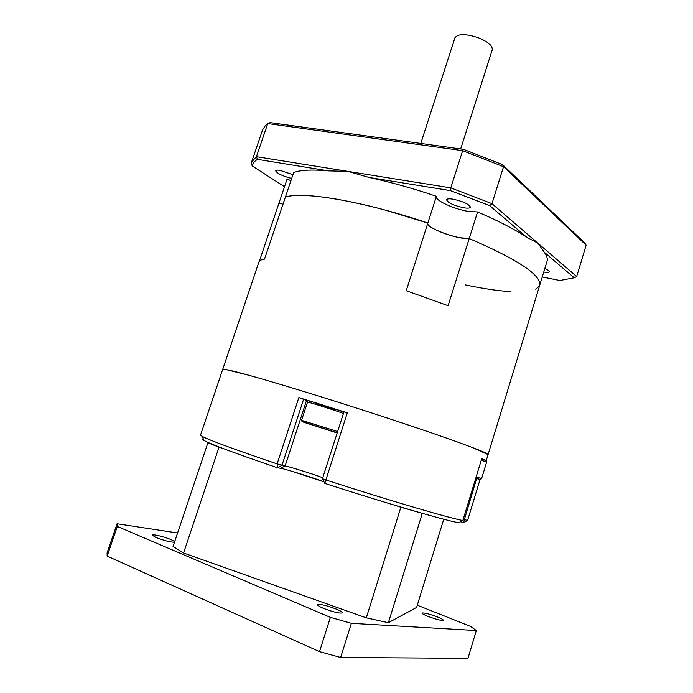 <?xml version="1.0" encoding="UTF-8"?>
<svg xmlns="http://www.w3.org/2000/svg" width="693" height="693" viewBox="0 0 693 693"><rect width="100%" height="100%" fill="white"/><g stroke="black" fill="none" stroke-linecap="round" stroke-linejoin="round"><path stroke-width="1.04" d="M324.021 481.852C313.626 477.824 285.395 468.996 280.682 468.303L277.469 467.758C235.776 453.551 211.33 444.473 204.149 440.531L202.044 436.321L200.537 435.091L222.696 369.404L225.719 369.499L248.752 375.234C272.28 381.782 309.476 393.044 349.783 405.89C390.168 418.815 429.192 431.895 455.336 441.224L471.725 447.245L488.071 454.599C488.063 453.317 472.357 447.158 440.939 436.148C409.84 425.311 365.306 410.672 324.74 397.973C263.392 378.742 221.899 367.351 222.696 369.404L258.922 261.997C259.39 260.585 261.252 259.632 264.518 259.121L293.676 172.54C300.502 169.958 312.127 169.413 328.543 170.885L257.475 159.373C254.435 161.2 252.763 163.453 252.443 166.103L284.511 186.703M526.619 237.171C514.423 229.132 498.076 220.729 477.581 211.954L469.222 238.539C458.783 239.873 426.126 227.988 427.746 223.389C426.706 226.802 445.712 235.213 459.849 237.708L469.222 238.539C518.095 259.65 541.58 275.268 539.674 285.386C541.58 275.268 518.095 259.65 469.222 238.539L448.094 305.691L406.219 290.714L427.841 223.068L385.741 210.239C337.742 197.141 298.674 192.559 285.403 197.098C301.793 190.861 364.622 201.481 427.841 223.068L436.399 196.292C413.115 188.418 390.627 182.129 368.945 177.434L348.085 171.396L450.788 187.881L491.969 203.664L537.976 243.26L526.619 237.171L489.7 205.674L491.969 203.664L503.542 166.701L462.638 150.658L450.788 187.881L450.415 190.636L368.945 177.434M259.381 261.2L279.002 203.032L282.995 204.253L279.002 203.032L286.997 179.314L290.991 180.518M322.522 478.724L325.701 479.911C389.275 500.476 448.657 517.914 462.846 520.53L481.774 458.558L485.68 460.403M315.428 403.309L334.217 409.476M486.157 460.88L539.674 285.386L535.767 289.293M463.366 519.222L467.567 520.486L480.058 479.487L467.567 520.486M481.774 458.558L462.846 520.53L458.714 522.756C444.637 520.313 386.677 503.421 324.792 483.393L322.47 478.759M202.044 436.321C209.312 440.194 234.329 449.385 277.113 463.894L298.856 397.583L347.297 412.82L324.792 483.393M298.856 397.583L306.54 400.45L285.135 465.93C289.163 466.562 314.232 474.436 322.739 477.737M344.057 411.902L347.297 412.82M303.621 399.185L281.964 465.35L277.469 467.758L277.113 463.894L285.135 465.93L280.682 468.303M204.149 440.531C202.425 439.544 202.165 439.033 203.387 438.998M476.619 478.534L463.478 522.617L460.706 521.708M477.581 211.954L468.156 211.365C454.002 209.095 435.126 200.468 436.287 196.647M453.127 199.186C449.203 198.579 447.011 198.77 446.543 199.749C447.886 202.798 453.62 205.474 463.73 207.779C467.706 208.411 469.941 208.229 470.443 207.233C469.109 204.184 463.34 201.498 453.127 199.186M292.948 174.705L280.093 170.365C277.417 169.941 275.927 170.071 275.623 170.738C277.035 173.458 282.389 176.039 291.684 178.465M257.475 159.373L256.427 156.687L251.585 162.067L251.195 163.825L252.443 166.103M543.745 272.046C547.132 272.6 549.012 272.514 549.384 271.795C549.497 270.998 547.972 269.906 544.819 268.529M542.247 276.975L559.849 280.492L574.228 277.789L544.248 252.209L537.976 243.26L576.671 276.568L574.228 277.789M539.674 285.386L547.028 261.296C547.799 258.801 546.872 255.769 544.248 252.209M510.984 291.666C498.172 290.887 482.96 288.635 465.367 284.892M489.7 205.674L450.415 190.636M251.585 162.067L262.612 129.808L265.532 125.355L270.027 122.609L463.556 149.359L462.638 150.658L267.749 123.571L256.427 156.687L348.085 171.396L328.543 170.885M463.556 149.359L502.555 164.665L503.542 166.701L586.122 245.201L576.671 276.568M502.555 164.665L584.727 242.957L586.122 245.201M420.781 143.442L454.937 37.82C457.9 33.671 465.705 33.645 478.343 37.76C488.063 41.797 492.697 45.807 492.255 49.809L460.654 148.952M174.688 541.58L171.076 539.622C164.484 536.78 152.165 533.827 152.139 535.1L155.864 537.439C164.024 540.566 170.227 542.16 174.471 542.247M336.772 609.268C326.654 605.422 320.261 603.898 317.576 604.72C317.515 605.422 319.369 606.592 323.155 608.229C333.376 612.127 339.821 613.66 342.481 612.837C342.515 612.101 340.618 610.914 336.772 609.268M437.586 617.021C429.158 613.885 423.977 612.569 422.046 613.08C422.054 613.66 423.943 614.726 427.702 616.268C436.2 619.438 441.415 620.772 443.338 620.252C443.303 619.655 441.389 618.572 437.586 617.021M177.581 532.986L117.082 523.761L107.086 552.893L107.155 556.089L117.325 526.455L330.37 617.368L319.516 651.645L340.644 657.475L351.368 623.328L476.316 630.535L470.486 626.411L417.299 605.188M117.082 523.761L117.325 526.455M107.155 556.089L319.516 651.645M330.37 617.368L351.368 623.328M476.316 630.535L467.957 658.35L340.644 657.475M395.452 505.457L400.875 507.25L366.294 617.844L183.576 553.014L219.005 447.21L224.056 448.873M292.151 471.353L324.038 481.886M400.875 507.25L423.016 513.539M366.294 617.844L388.375 622.704L422.245 513.513M443.745 519.23L416.614 607.414L388.375 622.704M209.658 443.139L207.909 442.784L173.059 546.439L183.576 553.014M207.909 442.784L219.005 447.21M309.338 401.186C309.251 400.511 346.041 412.404 343.572 412.248M317.567 426.619L330.041 430.674L317.489 426.749M481.782 458.922L485.36 460.421M476.663 478.413L477.001 477.286M337.24 432.77L310.092 424.151C299.575 420.755 302.555 421.82 301.594 420.33L337.63 431.548M336.911 432.908L302.581 421.872L336.911 432.908M343.442 413.522C337.751 411.166 307.12 401.455 307.519 402.122L307.51 402.148M476.308 476.862L481.583 478.655C480.18 479.634 481.817 480.015 475.918 478.135M475.866 478.3L479.556 479.426L475.909 478.161M481.583 478.655L486.616 462.127L481.41 460.161M458.714 522.756L462.915 520.538M463.478 522.617L467.524 520.486M343.979 411.859L322.427 478.724M307.597 401.923L301.654 420.053M486.616 462.127L485.854 460.724"/></g></svg>
